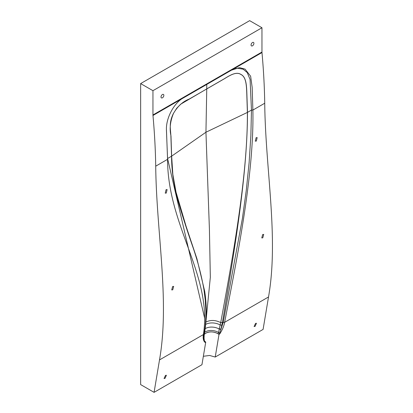 <?xml version="1.0" encoding="UTF-8"?>
<svg xmlns="http://www.w3.org/2000/svg" width="413" height="413" viewBox="0 0 413 413"><rect width="100%" height="100%" fill="white"/><g stroke="black" fill="none" stroke-linecap="round" stroke-linejoin="round"><path stroke-width="0.62" d="M140.642 83.586L140.642 384.596L154.08 392.35L159.511 359.914C169.924 300.297 156.398 232.591 155.716 166.176C155.453 149.614 154.539 132.718 152.97 115.485A6.701 3.872 60 0 1 152.949 114.974L152.949 90.69L140.642 83.586L249.653 20.65L261.961 27.754L261.961 52.038A6.701 3.872 -120 0 0 261.981 52.549C263.551 69.782 264.465 86.678 264.728 103.235C265.409 169.655 278.935 237.361 268.522 296.973L263.086 329.414L215.219 357.049L219.004 334.442A9.385 6.278 9.5 0 0 205.834 333.167C209.654 331.329 213.697 331.505 217.935 333.694L218.647 332.501L219.711 333.121L223.247 322.171L242.436 218.27L246.277 190.367L249.116 162.634L250.872 135.609L251.465 110.08L250.066 79.42L247.258 72.616L243.154 69.188L237.48 68.222L230.728 70.427M166.078 189.67L167.11 189.588L166.274 193.067L165.241 193.15L166.078 189.67M172.644 286.498L173.661 286.405L172.732 289.833L171.715 289.926L172.644 286.498M262.694 234.507L263.716 234.414L262.782 237.842L261.765 237.934L262.694 234.507M256.132 137.679L257.165 137.596L256.328 141.076L255.291 141.158L256.132 137.679M255.533 323.41L256.463 323.265L255.033 326.404L254.098 326.544L255.533 323.41M165.479 375.402L166.413 375.257L164.978 378.396L164.044 378.535L165.479 375.402M162.428 94.525A2.013 1.162 -60 0 1 163.434 94.422A2.013 1.162 -60 0 1 163.744 96.033A2.013 1.162 -60 0 1 162.428 97.809A2.013 1.162 -60 0 1 161.426 97.907A2.013 1.162 -60 0 1 161.116 96.296A2.013 1.162 -60 0 1 162.428 94.525M252.482 42.534A2.013 1.162 -60 0 1 253.489 42.431A2.013 1.162 -60 0 1 253.794 44.041A2.013 1.162 -60 0 1 252.482 45.817A2.013 1.162 -60 0 1 251.476 45.915A2.013 1.162 -60 0 1 251.166 44.305A2.013 1.162 -60 0 1 252.482 42.534M154.08 392.35L201.947 364.71L205.736 342.103A9.385 6.278 9.5 0 1 204.249 340.627M204.337 334.313L205.824 333.157A9.385 6.278 9.5 0 0 204.332 334.344M219.004 334.442L219.948 333.632C222.462 329.631 224.027 325.852 224.651 322.305C236.138 262.121 254.248 176.181 252.88 110.08L252.162 87.324L250.634 76.229L245.085 69.126L239.643 67.68L233.428 69.033L181.524 99.001C172.995 105.031 166.367 118.18 166.408 128.892L167.57 159.33C167.575 226.221 212.716 275.647 203.382 334.582C202.819 338.097 203.32 340.679 204.889 342.331L205.4 342.294L204.889 342.331M203.181 336.342L204.538 341.881L205.406 342.294L204.75 342.186M205.406 342.294L205.736 342.103M215.219 357.049L209.613 355.464L203.361 356.285M261.961 27.754L152.949 90.69M217.935 333.694L219.334 334.251L219.948 333.632L219.711 333.121M166.413 129.811L167.57 158.52L204.734 318.63M204.621 332.62L204.616 332.641C206.799 318.717 206.815 304.897 204.672 291.191L196.929 258.765L186.026 226.107L176.052 192.19L172.84 174.431L171.643 156.16L170.982 135.903C169.387 128.846 170.213 121.35 173.47 113.425C177.647 106.27 182.861 101.505 189.118 99.12L224.393 78.759C230.062 75.238 236.339 71.403 240.918 74.485C246.014 76.875 246.416 85.083 246.726 92.166L247.387 112.429C247.738 177.998 231.492 263.644 220.712 322.589L219.272 328.841L220.893 329.161L222.411 322.651C232.096 263.468 247.537 178.018 247.48 112.382L246.819 92.12C246.52 85.047 246.045 76.823 240.939 74.443C236.344 71.377 230.056 75.197 224.393 78.718L206.753 88.898L206.753 84.267M219.272 328.841L218.647 332.501A10.413 6.964 -170.5 0 0 205.24 331.913A10.413 6.964 -170.5 0 0 204.678 332.269M219.189 334.194L219.54 333.219L219.762 333.523M205.344 342.186L204.791 341.283L204.373 341.339M203.816 335.609L203.655 339.114L204.053 338.448L204.203 335.098L203.816 335.609L204.228 333.152C205.416 325.645 205.948 319.548 205.86 311.185L205.287 300.266L203.908 289.405C201.425 275.259 197.703 261.011 192.737 246.659C187.838 232.7 183.155 218.183 178.69 203.108C176.826 196.691 175.122 189.046 173.574 180.166C172.267 172.345 171.591 164.359 171.555 156.212L170.874 135.593C170.45 128.071 168.886 122.573 173.45 113.41L176.692 108.278L180.688 104.205L206.753 88.898L205.942 132.232L247.387 112.429L251.465 110.08L252.88 110.08L264.728 103.235M205.942 321.536L210.331 277.304L209.422 229.54L205.942 132.232L171.643 156.16L167.564 158.52M159.511 359.914L203.382 334.582M261.961 52.038L152.949 114.974M233.428 69.033L261.981 52.549M268.522 296.973L224.651 322.305L220.712 322.589C215.462 319.967 210.511 319.791 205.85 322.068M167.57 159.33L155.716 166.176M152.97 115.485L181.524 99.001M220.81 329.352L219.205 329.016A11.058 7.398 9.5 0 0 205.22 328.619M204.058 338.304L203.686 339.238M203.552 333.539L204.616 332.641L204.203 335.098M205.7 324.381A11.729 7.847 9.5 0 1 220.305 325.046L222.003 325.108M204.528 341.814L204.058 338.247"/></g></svg>

